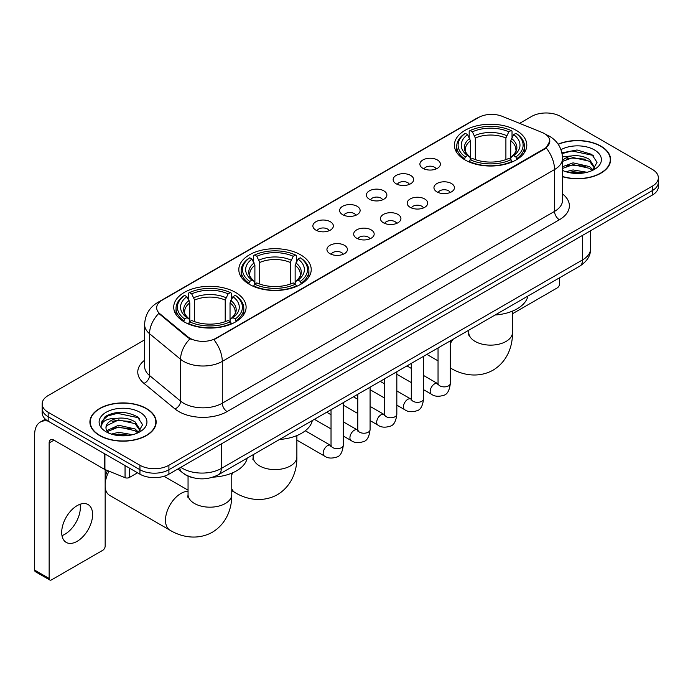 <?xml version="1.0" encoding="UTF-8"?>
<svg xmlns="http://www.w3.org/2000/svg" width="693" height="693" viewBox="0 0 693 693"><rect width="100%" height="100%" fill="white"/><g stroke="black" fill="none" stroke-linecap="round" stroke-linejoin="round"><path stroke-width="1.04" d="M300.615 254.825A36.201 20.903 0 0 0 261.166 250.294A36.201 20.903 0 0 0 238.816 269.603A36.201 20.903 0 0 0 249.419 284.381A36.201 20.903 0 0 0 288.868 288.912A36.201 20.903 0 0 0 311.218 269.603A36.201 20.903 0 0 0 300.615 254.825M235.507 292.411A36.201 20.903 0 0 0 196.058 287.881A36.201 20.903 0 0 0 173.718 307.19A36.201 20.903 0 0 0 184.321 321.959A36.201 20.903 0 0 0 223.77 326.49A36.201 20.903 0 0 0 246.11 307.19A36.201 20.903 0 0 0 235.507 292.411M516.207 130.353A36.201 20.903 0 0 0 476.758 125.823A36.201 20.903 0 0 0 454.409 145.132A36.201 20.903 0 0 0 465.012 159.91A36.201 20.903 0 0 0 504.461 164.44A36.201 20.903 0 0 0 526.81 145.132A36.201 20.903 0 0 0 516.207 130.353M422.895 168.33A10.248 5.916 180 0 1 420.868 166.658A10.248 5.916 180 0 1 424.255 159.303A10.248 5.916 180 0 1 437.387 159.962A10.248 5.916 180 0 1 439.423 166.658A10.248 5.916 180 0 1 422.895 168.33M436.14 168.945A6.15 3.552 0 0 0 434.485 167.212A6.15 3.552 0 0 0 428.43 166.311A6.15 3.552 0 0 0 424.142 168.945M396.145 183.775A10.248 5.916 180 0 1 394.109 182.103A10.248 5.916 180 0 1 397.505 174.749A10.248 5.916 180 0 1 410.628 175.407A10.248 5.916 180 0 1 412.664 182.103A10.248 5.916 180 0 1 396.145 183.775M409.381 184.39A6.15 3.552 0 0 0 407.735 182.657A6.15 3.552 0 0 0 401.68 181.757A6.15 3.552 0 0 0 397.392 184.39M369.386 199.22A10.248 5.916 180 0 1 367.351 197.548A10.248 5.916 180 0 1 370.746 190.194A10.248 5.916 180 0 1 383.87 190.861A10.248 5.916 180 0 1 385.906 197.548A10.248 5.916 180 0 1 369.386 199.22M382.623 199.835A6.15 3.552 0 0 0 380.977 198.103A6.15 3.552 0 0 0 374.922 197.21A6.15 3.552 0 0 0 370.634 199.835M342.628 214.665A10.248 5.916 180 0 1 340.601 212.994A10.248 5.916 180 0 1 343.988 205.648A10.248 5.916 180 0 1 357.12 206.306A10.248 5.916 180 0 1 359.156 212.994A10.248 5.916 180 0 1 342.628 214.665M355.873 215.28A6.15 3.552 0 0 0 354.218 213.557A6.15 3.552 0 0 0 348.163 212.656A6.15 3.552 0 0 0 343.875 215.28M315.878 230.119A10.248 5.916 180 0 1 313.842 228.447A10.248 5.916 180 0 1 317.238 221.093A10.248 5.916 180 0 1 330.362 221.751A10.248 5.916 180 0 1 332.397 228.447A10.248 5.916 180 0 1 315.878 230.119M329.114 230.726A6.15 3.552 0 0 0 327.468 229.002A6.15 3.552 0 0 0 321.413 228.101A6.15 3.552 0 0 0 317.125 230.726M436.954 191.892A10.248 5.916 180 0 1 434.918 190.22A10.248 5.916 180 0 1 438.314 182.865A10.248 5.916 180 0 1 451.438 183.524A10.248 5.916 180 0 1 453.473 190.22A10.248 5.916 180 0 1 436.954 191.892M450.19 192.498A6.15 3.552 0 0 0 448.544 190.774A6.15 3.552 0 0 0 442.489 189.873A6.15 3.552 0 0 0 438.201 192.498M410.195 207.337A10.248 5.916 180 0 1 408.16 205.665A10.248 5.916 180 0 1 411.555 198.311A10.248 5.916 180 0 1 424.688 198.969A10.248 5.916 180 0 1 426.715 205.665A10.248 5.916 180 0 1 410.195 207.337M423.44 207.952A6.15 3.552 0 0 0 421.786 206.219A6.15 3.552 0 0 0 415.731 205.319A6.15 3.552 0 0 0 411.443 207.952M383.437 222.782A10.248 5.916 180 0 1 381.41 221.11A10.248 5.916 180 0 1 384.797 213.756A10.248 5.916 180 0 1 397.929 214.414A10.248 5.916 180 0 1 399.965 221.11A10.248 5.916 180 0 1 383.437 222.782M396.682 223.397A6.15 3.552 0 0 0 395.027 221.665A6.15 3.552 0 0 0 388.972 220.772A6.15 3.552 0 0 0 384.684 223.397M356.687 238.227A10.248 5.916 180 0 1 354.651 236.556A10.248 5.916 180 0 1 358.047 229.21A10.248 5.916 180 0 1 371.171 229.868A10.248 5.916 180 0 1 373.206 236.556A10.248 5.916 180 0 1 356.687 238.227M369.923 238.842A6.15 3.552 0 0 0 368.278 237.119A6.15 3.552 0 0 0 362.222 236.218A6.15 3.552 0 0 0 357.934 238.842M329.929 253.681A10.248 5.916 180 0 1 327.893 252.001A10.248 5.916 180 0 1 331.289 244.655A10.248 5.916 180 0 1 344.421 245.313A10.248 5.916 180 0 1 346.448 252.001A10.248 5.916 180 0 1 329.929 253.681M343.165 254.288A6.15 3.552 0 0 0 341.519 252.564A6.15 3.552 0 0 0 335.464 251.663A6.15 3.552 0 0 0 331.176 254.288M541.943 132.389A18.442 10.646 180 0 1 544.412 133.584A18.442 10.646 180 0 1 549.809 141.112A18.442 10.646 180 0 1 544.412 148.64L215.999 338.245A18.442 10.646 180 0 1 187.855 336.824L160.005 313.868A18.442 10.646 180 0 1 156.67 307.761A18.442 10.646 180 0 1 162.075 300.234L478.56 117.507A18.442 10.646 180 0 1 502.174 116.311L541.943 132.389M191.978 477.451A20.487 11.833 180 0 1 183.706 473.579M562.551 176.724A33.125 19.127 0 0 0 610.62 159.659A33.125 19.127 0 0 0 600.918 146.136A33.125 19.127 0 0 0 558.116 144.144M146.457 408.515A33.125 19.127 0 0 0 110.352 404.365A33.125 19.127 0 0 0 89.908 422.037A33.125 19.127 0 0 0 99.61 435.559A33.125 19.127 0 0 0 135.707 439.709A33.125 19.127 0 0 0 156.159 422.037A33.125 19.127 0 0 0 146.457 408.515M90.246 423.761A33.125 19.127 0 0 0 90.133 424.263M549.809 141.112L546.197 147.895L544.412 149.194L213.92 339.726A23.909 13.799 60 0 1 222.28 361.391A27.322 15.774 180 0 1 183.645 361.391A27.322 15.774 180 0 1 180.578 359.286L149.549 333.697A27.322 15.774 180 0 1 144.612 324.653L144.612 366.476A27.322 15.774 0 0 0 149.549 375.528L180.578 401.108A27.322 15.774 0 0 0 183.645 403.213A27.322 15.774 0 0 0 222.28 403.213L554.547 211.382A27.322 15.774 0 0 0 562.551 200.225L562.551 158.402A27.322 15.774 180 0 1 554.547 169.551A23.909 13.799 -120 0 0 546.197 147.895M144.612 339.873L48.172 395.547A20.487 11.833 0 0 0 42.169 403.915L42.169 412.837A20.487 11.833 0 0 0 48.172 421.197L139.934 474.177L139.934 469.715A20.487 11.833 0 0 0 168.91 469.715L652.347 190.61A20.487 11.833 0 0 0 658.35 182.242A20.487 11.833 0 0 1 652.347 190.61L168.91 469.715A20.487 11.833 0 0 1 139.934 469.715L48.172 416.736L139.934 469.715L139.934 465.254A20.487 11.833 0 0 0 168.91 465.254L652.347 186.148A20.487 11.833 0 0 0 658.35 177.78A20.487 11.833 0 0 0 652.347 169.413L560.585 116.441A20.487 11.833 0 0 0 531.609 116.441L519.611 123.363M42.169 408.376A20.487 11.833 0 0 0 48.172 416.736A20.487 11.833 0 0 1 42.169 408.376M191.996 339.726L187.855 337.63L158.766 313.418A23.909 15.991 129.5 0 0 149.549 333.697L149.549 375.528A6.826 4.565 -50.5 0 1 143.953 383.368A34.148 19.716 180 0 1 144.612 360.221M42.169 403.915A20.487 11.833 0 0 0 48.172 412.274L139.934 465.254M155.934 424.263A33.125 19.127 0 0 0 155.812 423.761M610.394 161.885A33.125 19.127 0 0 0 610.273 161.382M139.934 474.177A20.487 11.833 0 0 0 168.91 474.177L652.347 195.071A20.487 11.833 0 0 0 658.35 186.703L658.35 177.78M562.551 176.507A32.788 18.928 0 0 0 610.273 159.659A32.788 18.928 0 0 0 600.675 146.275A32.788 18.928 0 0 0 558.246 144.335M565.835 171.708L573.068 169.932L587.11 172.288M568.667 172.479L573.068 171.708L584.164 172.912M562.551 166.684L573.068 162.855L589.561 166.589L593.078 169.932M562.551 168.46L573.068 164.622L589.561 168.356L592.16 170.556M562.508 156.869L572.123 155.873A17.074 9.858 0 0 0 562.551 160.455M572.123 155.873C578.672 155.189 584.485 156.401 589.561 159.503L594.568 167.368L594.447 168.668M562.551 161.374L573.068 157.545L589.561 161.278L594.507 168.252M562.551 170.08L563.279 170.755M562.551 170.435A23.909 13.799 0 0 0 594.395 169.413A23.909 13.799 0 0 0 594.395 149.896A23.909 13.799 0 0 0 560.984 149.671M592.446 170.426L597.045 162.344L591.796 154.392L577.018 149.974L561.928 152.85M562.092 153.603L571.855 150.944L592.887 155.371L593.91 156.081M566.571 159L571.855 158.021L585.377 159.165M566.571 166.086L571.855 165.107L585.377 166.251M569.118 172.583L571.855 172.185L583.904 172.955M512.465 313.756L557.207 287.924A3.413 1.975 120 0 0 559.623 283.74L559.623 277.763M99.853 435.421A32.788 18.928 0 0 0 135.577 439.527A32.788 18.928 0 0 0 155.812 422.037A32.788 18.928 0 0 0 146.214 408.653A32.788 18.928 0 0 0 110.482 404.547A32.788 18.928 0 0 0 90.246 422.037A32.788 18.928 0 0 0 99.853 435.421M111.374 434.087L118.616 432.319L132.649 434.676M114.206 434.866L118.616 434.087L129.704 435.291M106.765 430.622L118.616 425.233L135.1 428.967L138.617 432.319M107.363 431.592L118.616 427.001L135.1 430.734L137.699 432.934M137.985 432.804L142.585 424.722L137.344 416.77C126.109 410.966 115.393 410.906 105.197 416.571L101.256 423.778L101.637 426.1C101.854 420.902 107.198 418.286 117.663 418.251A17.074 9.858 0 0 0 105.96 427.616A17.074 9.858 0 0 0 106.783 430.648L108.827 433.134M117.663 418.251C124.212 417.567 130.024 418.78 135.1 421.881L140.107 429.747L139.986 431.046M105.96 427.806L106.54 425.71L118.616 419.923L135.1 423.657L140.047 430.63M139.934 412.274A23.909 13.799 0 0 0 106.124 412.274A23.909 13.799 0 0 0 106.124 431.8A23.909 13.799 0 0 0 139.934 431.8A23.909 13.799 0 0 0 139.934 412.274M101.265 423.943L102.001 421.023L107.64 415.982L117.394 413.323L138.427 417.758L139.449 418.459M112.119 421.379L117.394 420.4L130.916 421.543M112.119 428.465L117.394 427.486L130.916 428.629M114.657 434.961L117.394 434.572L129.444 435.334M464.362 159.52L465.332 156.93A32.51 18.772 0 0 1 465.332 133.325L467.567 134.615A29.366 16.953 0 0 0 467.567 155.639L469.776 156.895L470.486 159.537M470.486 158.454L470.486 140.8L467.567 134.615M469.187 137.413L469.187 131.09L470.157 130.535A32.51 18.772 0 0 1 511.053 130.535L508.818 131.826A29.366 16.953 0 0 0 472.392 131.826L475.32 138.011L475.32 159.607M505.899 159.607L505.899 138.011L508.818 131.826M495.123 315.003A37.569 21.691 0 0 0 527.901 296.076M469.187 161.4A33.879 19.56 0 0 0 512.023 161.4L511.053 159.719A32.51 18.772 0 0 1 470.157 159.719L469.187 161.98M512.023 161.98L512.023 161.4M465.332 133.325L464.362 133.879A33.879 19.56 0 0 0 456.73 146.24A33.879 19.56 0 0 0 464.362 158.61M511.053 130.535L512.023 131.09L512.023 137.413M470.157 159.719L472.392 158.428A29.366 16.953 0 0 0 508.818 158.428L511.053 159.719M467.567 155.639L465.332 156.93M472.392 131.826L470.157 130.535M469.776 138.418A26.273 15.168 0 0 0 469.776 156.895L469.897 156.982C466.164 153.37 464.648 150.918 465.332 149.627A25.269 14.588 0 0 1 470.486 140.8M516.857 158.61A33.879 19.56 0 0 0 524.48 146.24A33.879 19.56 0 0 0 516.857 133.879L515.887 133.325A32.51 18.772 0 0 1 515.887 156.93L516.857 159.52M515.887 156.93L513.652 155.639A29.366 16.953 0 0 0 513.652 134.615L515.887 133.325M513.652 134.615L510.724 140.8L510.724 158.454L511.443 156.895L513.652 155.639M510.724 140.8A25.269 14.588 0 0 1 515.878 149.627C516.562 150.927 515.046 153.378 511.313 156.982L511.443 156.895A26.273 15.168 0 0 0 511.443 138.418M510.724 159.537L510.724 158.454M248.77 283.991L249.74 281.401A32.51 18.772 0 0 1 249.74 257.796L251.975 259.087A29.366 16.953 0 0 0 251.975 280.111L254.184 281.367L254.894 284M254.894 282.926L254.894 265.272L251.975 259.087M253.595 261.885L253.595 255.561L254.574 255.007A32.51 18.772 0 0 1 295.461 255.007L293.226 256.297A29.366 16.953 0 0 0 256.808 256.297L259.728 262.482L259.728 284.078M290.306 284.078L290.306 262.482L293.226 256.297M279.53 439.466A37.569 21.691 0 0 0 312.309 420.547M253.595 285.871A33.879 19.56 0 0 0 296.431 285.871L295.461 284.191A32.51 18.772 0 0 1 254.574 284.191L253.595 286.452M296.431 286.452L296.431 285.871M249.74 257.796L248.77 258.35A33.879 19.56 0 0 0 241.138 270.712A33.879 19.56 0 0 0 248.77 283.082M295.461 255.007L296.431 255.561L296.431 261.885M254.574 284.191L256.808 282.9A29.366 16.953 0 0 0 293.226 282.9L295.461 284.191M251.975 280.111L249.74 281.401M256.808 256.297L254.574 255.007M254.184 262.89A26.273 15.168 0 0 0 254.184 281.367L254.305 281.453C250.571 277.841 249.056 275.39 249.749 274.099A25.269 14.588 0 0 1 254.894 265.272M301.264 283.082A33.879 19.56 0 0 0 308.896 270.712A33.879 19.56 0 0 0 301.264 258.35L300.294 257.796A32.51 18.772 0 0 1 300.294 281.401L301.264 283.991M300.294 281.401L298.059 280.111A29.366 16.953 0 0 0 298.059 259.087L300.294 257.796M298.059 259.087L295.14 265.272L295.14 282.926L295.85 281.367L298.059 280.111M295.14 265.272A25.269 14.588 0 0 1 300.286 274.099C300.979 275.398 299.454 277.85 295.729 281.453L295.85 281.367A26.273 15.168 0 0 0 295.85 262.89M295.14 284L295.14 282.926M105.163 478.586A15.029 8.671 -60 0 1 107.536 470.59M109.044 471.205A21.855 12.621 120 0 0 105.163 483.922M105.163 486.746A21.855 12.621 120 0 0 109.641 495.365L170.01 530.223A21.855 12.621 -60 0 1 166.658 512.707A21.855 12.621 -60 0 1 180.934 493.451A21.855 12.621 -60 0 1 188.054 491.346M183.671 321.578L184.641 318.988A32.51 18.772 0 0 1 184.641 295.383L186.876 296.673A29.366 16.953 0 0 0 186.876 317.697L189.076 318.953L189.795 321.587M189.795 320.512L189.795 302.858L186.876 296.673M188.496 299.471L188.496 293.148L189.466 292.593A32.51 18.772 0 0 1 230.362 292.593L228.127 293.884A29.366 16.953 0 0 0 191.701 293.884L194.62 300.069L194.62 321.665M225.208 321.665L225.208 300.069L228.127 293.884M213.02 477.139A37.569 21.691 0 0 0 247.21 458.134M188.496 323.458A33.879 19.56 0 0 0 231.332 323.458L230.362 321.777A32.51 18.772 0 0 1 189.466 321.777L188.496 324.038M231.332 324.038L231.332 323.458M184.641 295.383L183.671 295.937A33.879 19.56 0 0 0 176.039 308.298A33.879 19.56 0 0 0 183.671 320.668M230.362 292.593L231.332 293.148L231.332 299.471M189.466 321.777L191.701 320.487A29.366 16.953 0 0 0 228.127 320.487L230.362 321.777M186.876 317.697L184.641 318.988M191.701 293.884L189.466 292.593M189.076 300.476A26.273 15.168 0 0 0 189.076 318.953L189.206 319.04C185.473 315.428 183.948 312.976 184.641 311.685A25.269 14.588 0 0 1 189.795 302.858M236.166 320.668A33.879 19.56 0 0 0 243.789 308.298A33.879 19.56 0 0 0 236.166 295.937L235.187 295.383A32.51 18.772 0 0 1 235.187 318.988L236.166 321.578M235.187 318.988L232.952 317.697A29.366 16.953 0 0 0 232.952 296.673L235.187 295.383M232.952 296.673L230.033 302.858L230.033 320.512L230.752 318.953L232.952 317.697M230.033 302.858A25.269 14.588 0 0 1 235.187 311.685C235.871 312.985 234.355 315.436 230.622 319.04L230.752 318.953A26.273 15.168 0 0 0 230.752 300.476M230.033 321.587L230.033 320.512M80.067 504.27A21.855 12.621 -60 0 1 64.891 534.242A21.855 12.621 -60 0 1 61.972 535.611M77.148 541.32A21.855 12.621 120 0 0 91.424 522.063A21.855 12.621 120 0 0 88.08 504.547A21.855 12.621 120 0 0 77.148 505.63A21.855 12.621 120 0 0 62.872 524.896A21.855 12.621 120 0 0 66.225 542.402A21.855 12.621 120 0 0 77.148 541.32M129.426 468.113L129.426 477.46L137.517 472.782M47.938 421.067A27.322 15.774 -120 0 0 40.307 422.08A27.322 15.774 -120 0 0 34.65 434.589L34.65 570.096L49.142 578.464L49.142 442.948A6.826 3.941 60 0 1 50.554 439.821A6.826 3.941 60 0 1 53.967 440.159L104.47 469.317L104.47 453.698M49.142 578.464A3.413 1.975 120 0 0 49.844 580.024L35.36 571.664A3.413 1.975 -60 0 1 34.65 570.096M49.844 580.024A3.413 1.975 120 0 0 51.551 579.859L102.746 550.303A3.413 1.975 120 0 0 105.163 546.119L105.163 469.637M129.426 477.46A3.413 1.975 180 0 1 125.052 477.676L104.92 469.533A3.413 1.975 180 0 1 104.47 469.317M160.005 313.868L160.005 314.674M187.855 336.824L187.855 337.63M215.999 338.245L215.999 338.799M544.412 148.64L544.412 149.194M227.105 411.581A6.826 3.941 60 0 1 222.28 403.213L222.28 361.391L554.547 169.551L554.547 211.382A6.826 3.941 60 0 0 559.381 219.742L227.105 411.581A34.148 19.716 180 0 1 178.811 411.581A34.148 19.716 180 0 1 174.982 408.948L143.953 383.368M562.551 158.402C562.092 148.579 557.77 141.216 549.601 136.304L546.153 134.624A23.909 11.192 112 0 0 545.824 134.503M160.04 301.628A23.909 13.799 -120 0 0 157.562 302.555C149.393 307.467 145.071 314.83 144.612 324.653M157.562 302.555L476.55 118.39A23.909 13.799 60 0 1 478.361 117.619M189.891 338.903A23.909 15.991 129.5 0 0 180.578 359.286L180.578 401.108A6.826 4.565 -50.5 0 1 174.982 408.948M562.551 193.971A34.148 19.716 180 0 1 559.381 219.742M168.91 465.254L168.91 474.177M652.347 186.148L652.347 195.071M48.172 412.274L48.172 421.197M180.838 467.29A27.322 15.774 0 0 0 182.675 468.459A27.322 15.774 0 0 0 221.31 468.459L582.562 259.901A27.322 15.774 0 0 0 590.566 248.744C590.765 255.526 587.153 261.322 579.729 266.147L218.486 474.714A13.661 7.883 60 0 0 221.31 468.459L221.31 443.927M582.562 235.36L582.562 259.901A13.661 7.883 60 0 1 579.729 266.147M179.73 467.931A13.661 9.139 129.5 0 0 182.112 472.375L177.962 468.953M512.465 311.105L512.465 332.51A21.855 12.621 180 0 1 506.063 341.432A21.855 12.621 180 0 1 475.155 341.432A21.855 12.621 180 0 1 468.754 332.51L468.468 335.083M450.701 368.165A21.855 12.621 -60 0 1 450.346 367.94L450.701 368.165C461.503 374.74 477.798 378.595 493.044 370.192C507.96 361.183 512.759 345.14 512.465 332.51M450.346 343.563A21.855 12.621 -60 0 1 453.127 339.249M505.899 138.011A25.269 14.588 0 0 0 475.32 138.011M506.609 135.629A26.273 15.168 0 0 0 474.601 135.629M296.873 435.576L296.873 456.973A21.855 12.621 180 0 1 290.471 465.895A21.855 12.621 180 0 1 259.563 465.895A21.855 12.621 180 0 1 253.162 456.973L252.876 459.554M296.873 456.973C297.167 469.611 292.368 485.654 277.46 494.663C262.205 503.066 245.911 499.211 235.109 492.636A21.855 12.621 -60 0 1 231.774 488.799M231.774 475.086A21.855 12.621 -60 0 1 232.527 472.843M290.306 262.482A25.269 14.588 0 0 0 259.728 262.482M291.017 260.1A26.273 15.168 0 0 0 259.009 260.1M231.774 473.163L231.774 494.559A21.855 12.621 180 0 1 225.372 503.482A21.855 12.621 180 0 1 194.456 503.482A21.855 12.621 180 0 1 188.054 494.559L187.768 497.141M225.208 300.069A25.269 14.588 0 0 0 194.62 300.069M225.918 297.687A26.273 15.168 0 0 0 193.91 297.687M450.346 340.852L450.346 383.333A6.15 3.552 180 0 1 448.258 386.001A6.15 3.552 180 0 1 439.847 385.845A6.15 3.552 180 0 1 438.045 383.333L437.855 384.667L438.4 384.208M450.346 383.333C449.497 390.471 447.288 394.464 443.711 395.296C438.634 396.872 434.554 396.517 431.462 394.239A6.15 3.552 -60 0 1 430.518 389.31A6.15 3.552 -60 0 1 434.537 383.896A6.15 3.552 -60 0 1 434.806 383.749A6.15 3.552 -60 0 1 437.612 383.593L438.028 383.809M423.588 356.297L423.588 398.787A6.15 3.552 180 0 1 421.509 401.446A6.15 3.552 180 0 1 413.097 401.29A6.15 3.552 180 0 1 411.296 398.787L411.096 400.112L411.642 399.653M423.588 398.787C422.747 405.925 420.53 409.909 416.952 410.741C411.876 412.318 407.796 411.963 404.703 409.684A6.15 3.552 -60 0 1 403.768 404.755A6.15 3.552 -60 0 1 407.779 399.341A6.15 3.552 -60 0 1 408.056 399.194A6.15 3.552 -60 0 1 410.854 399.038L411.278 399.263M396.829 371.751L396.829 414.232A6.15 3.552 180 0 1 394.75 416.891A6.15 3.552 180 0 1 386.339 416.744A6.15 3.552 180 0 1 384.537 414.232L384.338 415.557L384.892 415.107M396.829 414.232C395.989 421.37 393.78 425.355 390.202 426.195C385.126 427.763 381.037 427.408 377.954 425.13A6.15 3.552 -60 0 1 377.009 420.209A6.15 3.552 -60 0 1 381.029 414.786A6.15 3.552 -60 0 1 381.297 414.639A6.15 3.552 -60 0 1 384.095 414.483L384.52 414.709M370.079 387.196L370.079 429.677A6.15 3.552 180 0 1 367.992 432.337A6.15 3.552 180 0 1 359.58 432.189A6.15 3.552 180 0 1 357.779 429.677L357.588 431.003L358.134 430.552M370.079 429.677C369.23 436.815 367.021 440.8 363.444 441.64C358.368 443.208 354.288 442.862 351.195 440.575A6.15 3.552 -60 0 1 350.251 435.654A6.15 3.552 -60 0 1 354.27 430.24A6.15 3.552 -60 0 1 354.539 430.093A6.15 3.552 -60 0 1 357.345 429.929L357.761 430.154M343.321 402.642L343.321 445.123A6.15 3.552 180 0 1 341.242 447.791A6.15 3.552 180 0 1 332.822 447.635A6.15 3.552 180 0 1 331.029 445.123L330.83 446.457L331.375 445.997M343.321 445.123C342.481 452.26 340.263 456.254 336.685 457.085C331.609 458.662 327.529 458.307 324.437 456.029A6.15 3.552 -60 0 1 323.501 451.1A6.15 3.552 -60 0 1 327.512 445.686A6.15 3.552 -60 0 1 327.789 445.538A6.15 3.552 -60 0 1 330.587 445.382L331.011 445.599M49.142 442.948L53.967 440.159M104.92 453.967L104.92 469.533M125.052 477.676L125.052 465.592M476.55 118.39L480.933 116.355M218.486 474.714C207.493 480.24 196.5 480.24 185.507 474.714L182.112 472.375M590.566 248.744L590.566 230.743M610.273 162.396L610.273 159.659M155.812 424.774L155.812 422.037M90.246 424.774L90.246 422.037M438.045 360.862L426.871 354.409M456.73 152.495L456.73 146.24M524.48 152.495L524.48 146.24M468.754 330.223L468.754 332.51M235.109 492.636L231.774 490.705M241.138 276.966L241.138 270.712M308.896 276.966L308.896 270.712M253.162 454.695L253.162 456.973M231.774 494.559C232.06 507.198 227.261 523.241 212.353 532.25C197.107 540.653 180.804 536.798 170.01 530.223M176.039 314.553L176.039 308.298M243.789 314.553L243.789 308.298M188.054 490.168L163.99 476.273M188.054 476.126L188.054 494.559M431.462 394.239L423.588 389.691M411.296 382.588L396.829 374.246M438.045 347.955L438.045 383.333M437.612 383.593L423.588 375.493M411.296 368.399L406.964 365.895M404.703 409.684L396.829 405.136M384.537 398.042L370.079 389.691M411.296 363.401L411.296 398.787M410.854 399.038L396.829 390.939M384.537 383.844L380.206 381.341M377.954 425.13L370.079 420.582M357.779 413.487L343.321 405.136M384.537 378.846L384.537 414.232M384.095 414.483L370.079 406.393M357.779 399.289L353.456 396.794M351.195 440.575L343.321 436.036M331.029 428.932L314.405 419.334M357.779 394.291L357.779 429.677M357.345 429.929L343.321 421.838M331.029 414.735L326.698 412.24M324.437 456.029L296.873 440.107M331.029 409.736L331.029 445.123M330.587 445.382L305.292 430.777M40.307 422.08L45.348 419.17"/></g></svg>
